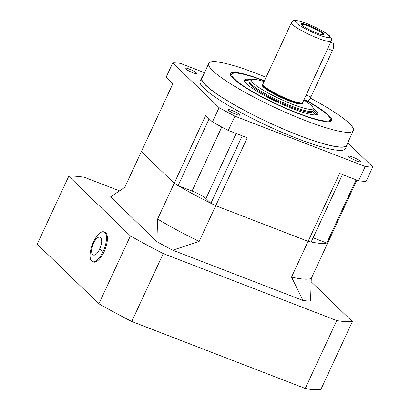 <?xml version="1.0" encoding="UTF-8"?>
<svg xmlns="http://www.w3.org/2000/svg" width="410" height="410" viewBox="0 0 410 410"><rect width="100%" height="100%" fill="white"/><g stroke="black" fill="none" stroke-linecap="round" stroke-linejoin="round"><path stroke-width="0.61" d="M185.402 68.716A6.478 0.984 -155.1 0 1 185.074 68.132A6.478 0.984 -155.1 0 1 190.153 69.433A6.478 0.984 -155.1 0 1 196.498 73.006A6.478 0.984 -155.1 0 1 196.826 73.59A6.478 0.984 -155.1 0 1 191.747 72.288A6.478 0.984 -155.1 0 1 185.402 68.716M228.308 110.218A6.478 0.984 -155.1 0 1 227.98 109.634A6.478 0.984 -155.1 0 1 233.059 110.931A6.478 0.984 -155.1 0 1 239.409 114.503A6.478 0.984 -155.1 0 1 239.732 115.087A6.478 0.984 -155.1 0 1 234.653 113.79A6.478 0.984 -155.1 0 1 228.308 110.218M349.048 156.84A6.478 0.984 -155.1 0 1 348.72 156.256A6.478 0.984 -155.1 0 1 353.799 157.553A6.478 0.984 -155.1 0 1 360.144 161.125A6.478 0.984 -155.1 0 1 360.472 161.709A6.478 0.984 -155.1 0 1 355.393 160.412A6.478 0.984 -155.1 0 1 349.048 156.84M310.339 98.103A79.714 12.085 -155.1 0 1 349.366 123.425A79.714 12.085 -155.1 0 1 353.374 130.616A79.714 12.085 -155.1 0 1 290.864 114.641A79.714 12.085 -155.1 0 1 212.764 70.679A79.714 12.085 -155.1 0 1 208.762 63.488A79.714 12.085 -155.1 0 1 266.075 77.285M353.374 130.616L346.573 145.268A79.714 12.085 -155.1 0 1 284.063 129.293A79.714 12.085 -155.1 0 1 205.963 85.331A79.714 12.085 -155.1 0 1 201.961 78.141L208.762 63.488M307.198 100.87A55.801 8.461 -155.1 0 1 328.876 115.512A55.801 8.461 -155.1 0 1 330.537 121.447A55.801 8.461 -155.1 0 1 284.038 107.681A55.801 8.461 -155.1 0 1 233.259 78.592A55.801 8.461 -155.1 0 1 230.507 75.015A55.801 8.461 -155.1 0 1 264.46 80.77M230.835 75.696A54.807 8.308 -155.1 0 1 230.943 74.871A54.807 8.308 -155.1 0 1 231.886 74.056M347.091 144.156A80.124 12.146 -155.1 0 1 346.942 145.442A80.124 12.146 -155.1 0 1 284.115 129.386A80.124 12.146 -155.1 0 1 205.615 85.198A80.124 12.146 -155.1 0 1 201.587 77.967A80.124 12.146 -155.1 0 1 202.478 77.029M346.942 145.442L345.451 148.656A80.124 12.146 -155.1 0 1 282.623 132.599A80.124 12.146 -155.1 0 1 204.124 88.411A80.124 12.146 -155.1 0 1 200.095 81.185L201.587 77.967M330.373 119.776A54.807 8.308 -155.1 0 1 330.363 121.022A54.807 8.308 -155.1 0 1 329.804 121.637M342.468 174.558L311.159 242.013A104.627 15.862 -155.1 0 1 308.1 241.352A104.627 15.862 24.9 0 0 327.867 242.653A104.627 15.862 -155.1 0 1 326.755 243.038L313.122 237.774M347.731 142.772L372.767 166.983A117.583 17.825 -155.1 0 1 365.233 166.491L358.601 180.784L339.618 173.456L308.1 241.352L215.752 205.692A104.627 15.862 -155.1 0 1 210.909 203.304L205.948 198.507A11.957 1.814 -155.1 0 0 192.064 191.029L178.114 185.643A104.627 15.862 -155.1 0 1 174.194 183.316L141.373 151.572L172.892 83.676L166.147 77.152L172.779 62.858A117.583 17.825 -155.1 0 1 180.313 63.35L204.493 72.688M209.161 118.756L178.114 185.643M365.233 166.491L234.925 116.173A117.583 17.825 -155.1 0 1 219.089 107.645L212.452 121.939L205.707 115.415L157.604 219.048A104.627 15.862 24.9 0 0 199.168 241.428L172.723 250.182L303.031 300.499A117.583 17.825 24.9 0 0 310.56 300.991L311.282 278.39A104.627 15.862 24.9 0 1 291.515 277.088L303.031 300.499M219.089 107.645L172.779 62.858M172.723 250.182A117.583 17.825 24.9 0 1 156.886 241.654L110.577 196.867L124.789 187.308L141.373 151.572L174.194 183.316A104.627 15.862 24.9 0 0 215.752 205.692L247.271 137.796L228.288 130.467A117.583 17.825 -155.1 0 1 212.452 121.939M228.288 130.467L234.925 116.173M372.767 166.983L366.13 181.281A117.583 17.825 -155.1 0 1 358.601 180.784M242.223 135.848L210.909 203.304M356.1 179.821L326.755 243.038M311.282 278.39L356.895 180.123M251.837 79.796A40.354 6.119 24.9 0 0 244.462 80.063A40.354 6.119 24.9 0 0 264.978 95.837A40.354 6.119 24.9 0 0 305.629 113.134A40.354 6.119 24.9 0 0 317.673 114.047A40.354 6.119 24.9 0 0 313.117 108.24M264.347 81.006A54.207 8.215 24.9 0 0 248.076 75.45A54.207 8.215 24.9 0 0 232.311 73.728A54.207 8.215 24.9 0 0 257.772 94.505A54.207 8.215 24.9 0 0 314.055 118.654A54.207 8.215 24.9 0 0 330.357 119.238A54.207 8.215 24.9 0 0 305.64 100.306M330.316 121.109A54.807 8.308 24.9 0 0 330.404 120.555L330.357 119.238M232.311 73.728L231.276 74.538A54.807 8.308 24.9 0 0 230.902 74.963M303.846 100.05A33.881 5.135 -155.1 0 1 311.339 105.58A33.881 5.135 -155.1 0 1 313.117 108.271A33.881 5.135 -155.1 0 1 287.564 102.31A33.881 5.135 -155.1 0 1 253.283 83.163A33.881 5.135 -155.1 0 1 251.812 79.812A33.881 5.135 -155.1 0 1 264.076 81.59M313.117 108.271L313.132 110.362A34.778 5.274 -155.1 0 1 313.055 110.741A34.778 5.274 -155.1 0 1 285.785 103.771A34.778 5.274 -155.1 0 1 251.714 84.593A34.778 5.274 -155.1 0 1 249.967 81.457A34.778 5.274 -155.1 0 1 250.208 81.149L251.812 79.812M302.242 102.884L301.986 102.977A21.725 3.295 -155.1 0 1 283.884 97.616A21.725 3.295 -155.1 0 1 264.112 86.295A21.725 3.295 -155.1 0 1 263.041 84.901L262.943 84.644A21.92 3.321 -155.1 0 1 262.923 84.07L291.454 22.606A21.92 3.321 -155.1 0 0 292.555 24.585A21.92 3.321 -155.1 0 0 314.034 36.674A21.92 3.321 -155.1 0 0 331.224 41.067L302.693 102.531A21.92 3.321 -155.1 0 1 302.242 102.884A21.92 3.321 -155.1 0 1 283.976 97.477A21.92 3.321 -155.1 0 1 264.025 86.049A21.92 3.321 -155.1 0 1 262.943 84.644M301.77 24.979A12.618 1.912 -155.1 0 1 301.15 24.169A12.618 1.912 -155.1 0 1 310.165 26.009A12.618 1.912 -155.1 0 1 323.398 33.333A12.618 1.912 -155.1 0 1 323.772 34.671A12.618 1.912 -155.1 0 1 313.255 31.56A12.618 1.912 -155.1 0 1 301.77 24.979M301.437 24.62A12.023 1.824 -155.1 0 1 310.882 27.05A12.023 1.824 -155.1 0 1 322.634 33.671A12.023 1.824 -155.1 0 1 323.244 34.747M249.967 81.457L249.526 82.41A34.778 5.274 24.9 0 0 251.274 85.546A34.778 5.274 24.9 0 0 285.345 104.724A34.778 5.274 24.9 0 0 312.61 111.694L313.055 110.741M330.624 42.353L332.812 43.199A5.981 2.363 111.1 0 1 332.479 50.538L310.913 96.996A5.981 2.363 111.1 0 1 306.941 100.809L304.015 99.681M156.886 241.654L157.604 219.048M199.168 241.428L215.752 205.692L308.1 241.352L291.515 277.088M311.282 281.844L352.385 321.604L320.871 389.5A164.415 24.923 -155.1 0 1 305.245 388.47L131.743 321.476L163.257 253.58A164.415 24.923 -155.1 0 1 130.411 235.893L98.892 303.789L37.233 244.15L68.752 176.254A164.415 24.923 -155.1 0 1 84.373 177.284L119.228 190.742M131.743 321.476A164.415 24.923 -155.1 0 1 98.892 303.789M352.385 321.604A164.415 24.923 -155.1 0 1 336.764 320.574L163.257 253.58M130.411 235.893L68.752 176.254M336.764 320.574L305.245 388.47M103.13 251.468A15.944 6.304 111.1 0 1 92.532 261.647A15.944 6.304 111.1 0 1 91.64 261.067A15.944 6.304 111.1 0 1 93.418 242.079A15.944 6.304 111.1 0 1 104.017 231.901A15.944 6.304 111.1 0 1 104.909 232.48A15.944 6.304 111.1 0 1 103.13 251.468A43.844 6.647 -155.1 0 1 99.615 249.013C94.566 260.458 88.252 254.39 93.675 243.273C98.723 231.829 105.032 237.897 99.615 249.013M92.532 261.647L93.46 262.005A15.944 6.304 -68.9 0 0 104.591 250.628A15.944 6.304 -68.9 0 0 105.841 232.839A15.944 6.304 -68.9 0 0 104.95 232.26L104.017 231.901M221.774 127.028L192.064 191.029M236.129 133.496L205.948 198.507M315.377 114.923A38.919 5.899 24.9 0 0 314.357 113.196L312.779 111.33M250.325 81.052A40.354 6.119 24.9 0 0 244.437 80.919M249.69 82.046L247.25 82.046A38.919 5.899 24.9 0 0 245.272 82.379M317.038 114.615A40.354 6.119 24.9 0 0 313.132 110.208M302.324 102.854L302.18 103.161A21.725 3.295 -155.1 0 1 285.145 98.81A21.725 3.295 -155.1 0 1 263.866 86.828A21.725 3.295 -155.1 0 1 262.774 84.87L262.918 84.562M302.283 102.946A22.119 3.352 -155.1 0 1 286.908 100.04A22.119 3.352 -155.1 0 1 263.358 87.053A22.119 3.352 -155.1 0 1 262.877 84.655M328.805 35.419A18.932 2.87 -155.1 0 1 318.35 34.732A18.932 2.87 -155.1 0 1 296.363 22.893A18.932 2.87 -155.1 0 1 306.818 23.58A18.932 2.87 -155.1 0 1 328.805 35.419M310.913 96.996L306.121 95.146M332.479 50.538L327.687 48.687M93.675 243.273A43.844 6.647 -155.1 0 1 93.418 242.079M331.224 41.067C331.705 37.028 331.331 38.402 329.64 35.952C326.662 32.656 312.22 25.087 302.754 22.068C297.819 20.582 294.954 20.085 294.149 20.577C293.99 20.198 293.094 20.874 291.454 22.606"/></g></svg>
